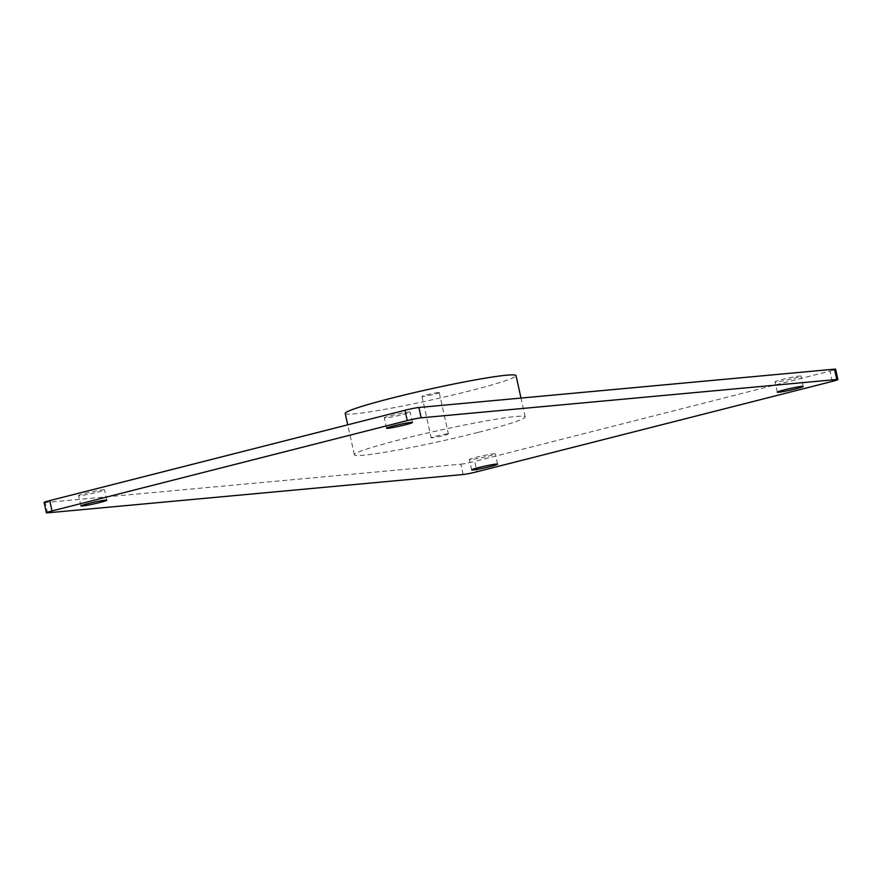 <?xml version="1.0" encoding="UTF-8"?>
<svg xmlns="http://www.w3.org/2000/svg" width="882" height="882" viewBox="0 0 882 882"><rect width="100%" height="100%" fill="white"/><g stroke="black" fill="none" stroke-linecap="round" stroke-linejoin="round"><path stroke-width="0.66" stroke-dasharray="4.41 3.31" d="M447.461 433.9A8.831 0.551 167.5 0 0 437.704 435.763A8.831 0.551 167.5 0 0 431.155 437.759A8.831 0.551 167.5 0 0 439.898 436.392A8.831 0.551 167.5 0 0 448.398 433.944A8.831 0.551 167.5 0 0 447.461 433.9M438.299 392.578A8.831 0.551 167.5 0 0 428.542 394.43A8.831 0.551 167.5 0 0 421.993 396.437A8.831 0.551 167.5 0 0 430.736 395.07A8.831 0.551 167.5 0 0 439.236 392.611A8.831 0.551 167.5 0 0 438.299 392.578M345.215 413.46A87.472 5.479 167.5 0 0 469.456 390.947A87.472 5.479 167.5 0 0 516.014 375.6M793.855 378.433A13.252 0.827 167.5 0 0 800.911 376.107A13.252 0.827 167.5 0 0 787.791 378.158A13.252 0.827 167.5 0 0 775.024 381.84A13.252 0.827 167.5 0 0 793.855 378.433M488.22 456.159A13.252 0.827 167.5 0 0 495.276 453.833A13.252 0.827 167.5 0 0 482.156 455.884A13.252 0.827 167.5 0 0 469.4 459.566A13.252 0.827 167.5 0 0 488.22 456.159M403.096 414.463A13.252 0.827 167.5 0 0 410.152 412.137A13.252 0.827 167.5 0 0 397.032 414.198A13.252 0.827 167.5 0 0 384.276 417.87A13.252 0.827 167.5 0 0 403.096 414.463M97.472 492.189A13.252 0.827 167.5 0 0 104.528 489.863A13.252 0.827 167.5 0 0 91.408 491.924A13.252 0.827 167.5 0 0 78.641 495.596A13.252 0.827 167.5 0 0 97.472 492.189M44.1 502.453A10.606 0.661 167.5 0 0 45.236 502.508L47.518 512.839M463.105 474.516L460.823 464.186L45.236 502.508M460.823 464.186A10.606 0.661 167.5 0 0 474.748 461.407L477.041 471.738M832.255 381.399L829.962 371.068L474.748 461.407M829.962 371.068A10.606 0.661 167.5 0 0 835.607 369.216M478.617 432.268A87.472 5.479 167.5 0 0 525.176 416.921A87.472 5.479 167.5 0 0 438.597 430.504A87.472 5.479 167.5 0 0 354.377 454.781A87.472 5.479 167.5 0 0 478.617 432.268M421.993 396.437L431.155 437.759M439.236 392.611L448.398 433.944M803.193 386.437L800.911 376.107M777.318 392.17L775.024 381.84M497.569 464.164L495.276 453.833M471.694 469.897L469.4 459.566M412.445 422.467L410.152 412.137M386.57 428.2L384.276 417.87M106.81 500.193L104.528 489.863M80.935 505.926L78.641 495.596M525.176 416.921L520.997 398.069M354.377 454.781L347.74 424.815"/><path stroke-width="1.32" d="M520.997 398.069L516.014 375.6A87.472 5.479 167.5 0 0 429.435 389.183A87.472 5.479 167.5 0 0 345.215 413.46L347.74 424.815M836.764 379.492A10.606 0.661 -12.5 0 1 837.9 379.547A10.606 0.661 -12.5 0 1 832.255 381.399L477.041 471.738A10.606 0.661 -12.5 0 1 463.105 474.516L47.518 512.839A10.606 0.661 -12.5 0 1 46.393 512.784A10.606 0.661 -12.5 0 1 52.038 510.932L49.745 500.601L404.959 410.262L407.252 420.593A10.606 0.661 -12.5 0 1 421.177 417.814L418.895 407.484L834.482 369.161L836.764 379.492L421.177 417.814M407.252 420.593L52.038 510.932M796.148 388.764A13.252 0.827 -12.5 0 1 777.318 392.17A13.252 0.827 -12.5 0 1 790.085 388.488A13.252 0.827 -12.5 0 1 803.193 386.437A13.252 0.827 -12.5 0 1 796.148 388.764M490.513 466.49A13.252 0.827 -12.5 0 1 471.694 469.897A13.252 0.827 -12.5 0 1 484.45 466.214A13.252 0.827 -12.5 0 1 497.569 464.164A13.252 0.827 -12.5 0 1 490.513 466.49M405.389 424.793A13.252 0.827 -12.5 0 1 386.57 428.2A13.252 0.827 -12.5 0 1 399.325 424.529A13.252 0.827 -12.5 0 1 412.445 422.467A13.252 0.827 -12.5 0 1 405.389 424.793M99.754 502.52A13.252 0.827 -12.5 0 1 80.935 505.926A13.252 0.827 -12.5 0 1 93.69 502.255A13.252 0.827 -12.5 0 1 106.81 500.193A13.252 0.827 -12.5 0 1 99.754 502.52M418.895 407.484A10.606 0.661 167.5 0 0 404.959 410.262M49.745 500.601A10.606 0.661 167.5 0 0 44.1 502.453L46.393 512.784M837.9 379.547L835.607 369.216A10.606 0.661 167.5 0 0 834.482 369.161"/></g></svg>
